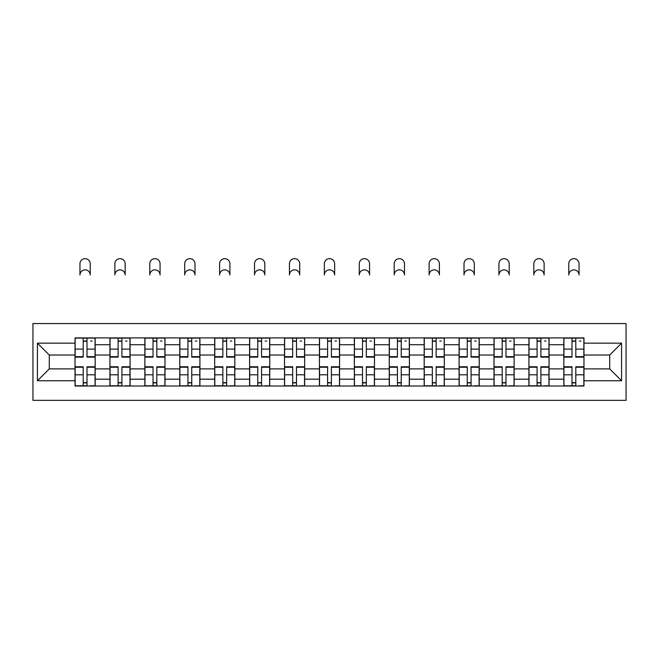 <?xml version="1.0" encoding="UTF-8"?>
<svg xmlns="http://www.w3.org/2000/svg" width="659" height="659" viewBox="0 0 659 659"><rect width="100%" height="100%" fill="white"/><g stroke="black" fill="none" stroke-linecap="round" stroke-linejoin="round"><path stroke-width="0.99" d="M32.95 400.334L626.05 400.334L626.05 323.569L32.95 323.569L32.95 400.334M109.938 386.009L109.938 344.723L95.168 344.723L95.168 386.009M95.168 344.723L95.168 337.894M109.938 344.723L109.938 337.894M130.087 337.894L130.087 386.009M144.856 386.009L144.856 337.894M164.997 337.894L164.997 386.009M179.767 386.009L179.767 337.894M199.916 337.894L199.916 386.009M214.686 386.009L214.686 337.894M234.826 337.894L234.826 386.009M249.596 386.009L249.596 337.894M269.745 337.894L269.745 386.009M284.515 386.009L284.515 337.894M304.656 337.894L304.656 386.009M319.426 386.009L319.426 337.894M339.574 337.894L339.574 386.009M354.344 386.009L354.344 337.894M374.485 337.894L374.485 386.009M389.255 386.009L389.255 337.894M409.404 337.894L409.404 386.009M424.174 386.009L424.174 337.894M444.314 337.894L444.314 386.009M459.084 386.009L459.084 337.894M479.233 337.894L479.233 386.009M494.003 386.009L494.003 337.894M514.144 337.894L514.144 386.009M528.913 386.009L528.913 337.894M549.062 337.894L549.062 386.009M563.832 386.009L563.832 337.894M563.832 368.892L549.062 368.892M528.913 368.892L514.144 368.892M494.003 368.892L479.233 368.892M459.084 368.892L444.314 368.892M424.174 368.892L409.404 368.892M389.255 368.892L374.485 368.892M354.344 368.892L339.574 368.892M319.426 368.892L304.656 368.892M284.515 368.892L269.745 368.892M249.596 368.892L234.826 368.892M214.686 368.892L199.916 368.892M179.767 368.892L164.997 368.892M144.856 368.892L130.087 368.892M109.938 368.892L95.168 368.892M563.832 355.012L549.062 355.012M528.913 355.012L514.144 355.012M494.003 355.012L479.233 355.012M459.084 355.012L444.314 355.012M424.174 355.012L409.404 355.012M389.255 355.012L374.485 355.012M354.344 355.012L339.574 355.012M319.426 355.012L304.656 355.012M284.515 355.012L269.745 355.012M249.596 355.012L234.826 355.012M214.686 355.012L199.916 355.012M179.767 355.012L164.997 355.012M144.856 355.012L130.087 355.012M109.938 355.012L95.168 355.012M49.285 368.892L75.027 368.892L75.027 355.012L49.285 355.012L49.285 368.892L37.423 380.754L37.423 343.15L75.027 343.15L75.027 355.012M583.973 355.012L583.973 368.892L609.715 368.892L609.715 355.012L583.973 355.012L583.973 337.894L75.027 337.894L75.027 343.15M583.973 343.15L621.577 343.15L621.577 380.754L583.973 380.754L583.973 368.892M75.027 368.892L75.027 386.009L583.973 386.009L583.973 380.754M75.027 380.754L37.423 380.754M87.004 382.657L83.199 382.657M83.199 341.247L87.004 341.247M121.915 382.657L118.109 382.657M118.109 341.247L121.915 341.247M156.826 382.657L153.028 382.657M153.028 341.247L156.826 341.247M191.744 382.657L187.939 382.657M187.939 341.247L191.744 341.247M226.655 382.657L222.857 382.657M222.857 341.247L226.655 341.247M261.574 382.657L257.768 382.657M257.768 341.247L261.574 341.247M296.484 382.657L292.687 382.657M292.687 341.247L296.484 341.247M331.403 382.657L327.597 382.657M327.597 341.247L331.403 341.247M366.313 382.657L362.516 382.657M362.516 341.247L366.313 341.247M401.232 382.657L397.426 382.657M397.426 341.247L401.232 341.247M436.143 382.657L432.345 382.657M432.345 341.247L436.143 341.247M471.061 382.657L467.256 382.657M467.256 341.247L471.061 341.247M505.972 382.657L502.174 382.657M502.174 341.247L505.972 341.247M540.891 382.657L537.085 382.657M537.085 341.247L540.891 341.247M575.801 382.657L571.996 382.657M571.996 341.247L575.801 341.247M37.423 343.15L49.285 355.012M609.715 368.892L621.577 380.754M609.715 355.012L621.577 343.15M90.242 275.001A5.148 5.148 0 0 0 85.102 269.852A5.148 5.148 0 0 0 79.953 275.001L79.953 263.814A5.148 5.148 0 0 1 85.102 258.666A5.148 5.148 0 0 1 90.242 263.814L90.242 275.001M87.004 357.137L87.004 338.116L95.061 338.116L95.061 357.137L87.004 357.137M83.199 341.024L87.004 341.024M90.58 341.024L92.145 341.024M83.199 338.116L75.142 338.116L75.142 357.137L83.199 357.137L83.199 338.116L87.004 338.116M83.199 367.236L75.142 367.236L75.142 366.766L83.199 366.766L83.199 385.787L75.142 385.787L79.615 385.787M75.142 367.236L75.142 385.787M87.004 382.879L83.199 382.879M90.58 385.787L95.061 385.787L95.061 366.766L87.004 366.766L87.004 385.787L79.953 385.787M95.061 385.787L90.242 385.787M125.161 275.001A5.148 5.148 0 0 0 120.012 269.852A5.148 5.148 0 0 0 114.864 275.001L114.864 263.814A5.148 5.148 0 0 1 120.012 258.666A5.148 5.148 0 0 1 125.161 263.814L125.161 275.001M121.915 357.137L121.915 338.116L129.971 338.116L129.971 357.137L121.915 357.137M118.109 341.024L121.915 341.024M125.498 341.024L127.063 341.024M118.109 338.116L110.053 338.116L110.053 357.137L118.109 357.137L118.109 338.116L121.915 338.116M160.071 275.001A5.148 5.148 0 0 0 154.931 269.852A5.148 5.148 0 0 0 149.782 275.001L149.782 263.814A5.148 5.148 0 0 1 154.931 258.666A5.148 5.148 0 0 1 160.071 263.814L160.071 275.001M156.826 357.137L156.826 338.116L164.89 338.116L164.89 357.137L156.826 357.137M153.028 341.024L156.826 341.024M160.409 341.024L161.974 341.024M153.028 338.116L144.964 338.116L144.964 357.137L153.028 357.137L153.028 338.116L156.826 338.116M118.109 367.236L110.053 367.236L110.053 366.766L118.109 366.766L118.109 385.787L110.053 385.787L114.526 385.787M110.053 367.236L110.053 385.787M121.915 382.879L118.109 382.879M125.498 385.787L129.971 385.787L129.971 366.766L121.915 366.766L121.915 385.787L114.864 385.787M129.971 385.787L125.161 385.787M153.028 367.236L144.964 367.236L144.964 366.766L153.028 366.766L153.028 385.787L144.964 385.787L149.445 385.787M144.964 367.236L144.964 385.787M156.826 382.879L153.028 382.879M160.409 385.787L164.89 385.787L164.89 366.766L156.826 366.766L156.826 385.787L149.782 385.787M164.89 385.787L160.071 385.787M194.99 275.001A5.148 5.148 0 0 0 189.841 269.852A5.148 5.148 0 0 0 184.693 275.001L184.693 263.814A5.148 5.148 0 0 1 189.841 258.666A5.148 5.148 0 0 1 194.99 263.814L194.99 275.001M191.744 357.137L191.744 338.116L199.801 338.116L199.801 357.137L191.744 357.137M187.939 341.024L191.744 341.024M195.328 341.024L196.893 341.024M187.939 338.116L179.882 338.116L179.882 357.137L187.939 357.137L187.939 338.116L191.744 338.116M229.9 275.001A5.148 5.148 0 0 0 224.76 269.852A5.148 5.148 0 0 0 219.612 275.001L219.612 263.814A5.148 5.148 0 0 1 224.76 258.666A5.148 5.148 0 0 1 229.9 263.814L229.9 275.001M226.655 357.137L226.655 338.116L234.719 338.116L234.719 357.137L226.655 357.137M222.857 341.024L226.655 341.024M230.238 341.024L231.803 341.024M222.857 338.116L214.793 338.116L214.793 357.137L222.857 357.137L222.857 338.116L226.655 338.116M264.819 275.001A5.148 5.148 0 0 0 259.671 269.852A5.148 5.148 0 0 0 254.522 275.001L254.522 263.814A5.148 5.148 0 0 1 259.671 258.666A5.148 5.148 0 0 1 264.819 263.814L264.819 275.001M261.574 357.137L261.574 338.116L269.63 338.116L269.63 357.137L261.574 357.137M257.768 341.024L261.574 341.024M265.157 341.024L266.722 341.024M257.768 338.116L249.712 338.116L249.712 357.137L257.768 357.137L257.768 338.116L261.574 338.116M187.939 367.236L179.882 367.236L179.882 366.766L187.939 366.766L187.939 385.787L179.882 385.787L184.355 385.787M179.882 367.236L179.882 385.787M191.744 382.879L187.939 382.879M195.328 385.787L199.801 385.787L199.801 366.766L191.744 366.766L191.744 385.787L184.693 385.787M199.801 385.787L194.99 385.787M222.857 367.236L214.793 367.236L214.793 366.766L222.857 366.766L222.857 385.787L214.793 385.787L219.274 385.787M214.793 367.236L214.793 385.787M226.655 382.879L222.857 382.879M230.238 385.787L234.719 385.787L234.719 366.766L226.655 366.766L226.655 385.787L219.612 385.787M234.719 385.787L229.9 385.787M257.768 367.236L249.712 367.236L249.712 366.766L257.768 366.766L257.768 385.787L249.712 385.787L254.185 385.787M249.712 367.236L249.712 385.787M261.574 382.879L257.768 382.879M265.157 385.787L269.63 385.787L269.63 366.766L261.574 366.766L261.574 385.787L254.522 385.787M269.63 385.787L264.819 385.787M299.73 275.001A5.148 5.148 0 0 0 294.589 269.852A5.148 5.148 0 0 0 289.441 275.001L289.441 263.814A5.148 5.148 0 0 1 294.589 258.666A5.148 5.148 0 0 1 299.73 263.814L299.73 275.001M296.484 357.137L296.484 338.116L304.549 338.116L304.549 357.137L296.484 357.137M292.687 341.024L296.484 341.024M300.067 341.024L301.633 341.024M292.687 338.116L284.622 338.116L284.622 357.137L292.687 357.137L292.687 338.116L296.484 338.116M292.687 367.236L284.622 367.236L284.622 366.766L292.687 366.766L292.687 385.787L284.622 385.787L289.103 385.787M284.622 367.236L284.622 385.787M296.484 382.879L292.687 382.879M300.067 385.787L304.549 385.787L304.549 366.766L296.484 366.766L296.484 385.787L289.441 385.787M304.549 385.787L299.73 385.787M334.648 275.001A5.148 5.148 0 0 0 329.5 269.852A5.148 5.148 0 0 0 324.352 275.001L324.352 263.814A5.148 5.148 0 0 1 329.5 258.666A5.148 5.148 0 0 1 334.648 263.814L334.648 275.001M331.403 357.137L331.403 338.116L339.459 338.116L339.459 357.137L331.403 357.137M327.597 341.024L331.403 341.024M334.986 341.024L336.551 341.024M327.597 338.116L319.541 338.116L319.541 357.137L327.597 357.137L327.597 338.116L331.403 338.116M327.597 367.236L319.541 367.236L319.541 366.766L327.597 366.766L327.597 385.787L319.541 385.787L324.014 385.787M319.541 367.236L319.541 385.787M331.403 382.879L327.597 382.879M334.986 385.787L339.459 385.787L339.459 366.766L331.403 366.766L331.403 385.787L324.352 385.787M339.459 385.787L334.648 385.787M369.559 275.001A5.148 5.148 0 0 0 364.411 269.852A5.148 5.148 0 0 0 359.27 275.001L359.27 263.814A5.148 5.148 0 0 1 364.411 258.666A5.148 5.148 0 0 1 369.559 263.814L369.559 275.001M366.313 357.137L366.313 338.116L374.378 338.116L374.378 357.137L366.313 357.137M362.516 341.024L366.313 341.024M369.897 341.024L371.462 341.024M362.516 338.116L354.451 338.116L354.451 357.137L362.516 357.137L362.516 338.116L366.313 338.116M362.516 367.236L354.451 367.236L354.451 366.766L362.516 366.766L362.516 385.787L354.451 385.787L358.933 385.787M354.451 367.236L354.451 385.787M366.313 382.879L362.516 382.879M369.897 385.787L374.378 385.787L374.378 366.766L366.313 366.766L366.313 385.787L359.27 385.787M374.378 385.787L369.559 385.787M404.478 275.001A5.148 5.148 0 0 0 399.329 269.852A5.148 5.148 0 0 0 394.181 275.001L394.181 263.814A5.148 5.148 0 0 1 399.329 258.666A5.148 5.148 0 0 1 404.478 263.814L404.478 275.001M401.232 357.137L401.232 338.116L409.288 338.116L409.288 357.137L401.232 357.137M397.426 341.024L401.232 341.024M404.815 341.024L406.381 341.024M397.426 338.116L389.37 338.116L389.37 357.137L397.426 357.137L397.426 338.116L401.232 338.116M397.426 367.236L389.37 367.236L389.37 366.766L397.426 366.766L397.426 385.787L389.37 385.787L393.843 385.787M389.37 367.236L389.37 385.787M401.232 382.879L397.426 382.879M404.815 385.787L409.288 385.787L409.288 366.766L401.232 366.766L401.232 385.787L394.181 385.787M409.288 385.787L404.478 385.787M439.388 275.001A5.148 5.148 0 0 0 434.24 269.852A5.148 5.148 0 0 0 429.1 275.001L429.1 263.814A5.148 5.148 0 0 1 434.24 258.666A5.148 5.148 0 0 1 439.388 263.814L439.388 275.001M436.143 357.137L436.143 338.116L444.207 338.116L444.207 357.137L436.143 357.137M432.345 341.024L436.143 341.024M439.726 341.024L441.291 341.024M432.345 338.116L424.281 338.116L424.281 357.137L432.345 357.137L432.345 338.116L436.143 338.116M432.345 367.236L424.281 367.236L424.281 366.766L432.345 366.766L432.345 385.787L424.281 385.787L428.762 385.787M424.281 367.236L424.281 385.787M436.143 382.879L432.345 382.879M439.726 385.787L444.207 385.787L444.207 366.766L436.143 366.766L436.143 385.787L429.1 385.787M444.207 385.787L439.388 385.787M474.307 275.001A5.148 5.148 0 0 0 469.159 269.852A5.148 5.148 0 0 0 464.01 275.001L464.01 263.814A5.148 5.148 0 0 1 469.159 258.666A5.148 5.148 0 0 1 474.307 263.814L474.307 275.001M471.061 357.137L471.061 338.116L479.118 338.116L479.118 357.137L471.061 357.137M467.256 341.024L471.061 341.024M474.645 341.024L476.21 341.024M467.256 338.116L459.199 338.116L459.199 357.137L467.256 357.137L467.256 338.116L471.061 338.116M467.256 367.236L459.199 367.236L459.199 366.766L467.256 366.766L467.256 385.787L459.199 385.787L463.672 385.787M459.199 367.236L459.199 385.787M471.061 382.879L467.256 382.879M474.645 385.787L479.118 385.787L479.118 366.766L471.061 366.766L471.061 385.787L464.01 385.787M479.118 385.787L474.307 385.787M509.218 275.001A5.148 5.148 0 0 0 504.069 269.852A5.148 5.148 0 0 0 498.929 275.001L498.929 263.814A5.148 5.148 0 0 1 504.069 258.666A5.148 5.148 0 0 1 509.218 263.814L509.218 275.001M505.972 357.137L505.972 338.116L514.036 338.116L514.036 357.137L505.972 357.137M502.174 341.024L505.972 341.024M509.555 341.024L511.12 341.024M502.174 338.116L494.11 338.116L494.11 357.137L502.174 357.137L502.174 338.116L505.972 338.116M502.174 367.236L494.11 367.236L494.11 366.766L502.174 366.766L502.174 385.787L494.11 385.787L498.591 385.787M494.11 367.236L494.11 385.787M505.972 382.879L502.174 382.879M509.555 385.787L514.036 385.787L514.036 366.766L505.972 366.766L505.972 385.787L498.929 385.787M514.036 385.787L509.218 385.787M544.136 275.001A5.148 5.148 0 0 0 538.988 269.852A5.148 5.148 0 0 0 533.839 275.001L533.839 263.814A5.148 5.148 0 0 1 538.988 258.666A5.148 5.148 0 0 1 544.136 263.814L544.136 275.001M540.891 357.137L540.891 338.116L548.947 338.116L548.947 357.137L540.891 357.137M537.085 341.024L540.891 341.024M544.474 341.024L546.039 341.024M537.085 338.116L529.029 338.116L529.029 357.137L537.085 357.137L537.085 338.116L540.891 338.116M537.085 367.236L529.029 367.236L529.029 366.766L537.085 366.766L537.085 385.787L529.029 385.787L533.502 385.787M529.029 367.236L529.029 385.787M540.891 382.879L537.085 382.879M544.474 385.787L548.947 385.787L548.947 366.766L540.891 366.766L540.891 385.787L533.839 385.787M548.947 385.787L544.136 385.787M579.047 275.001A5.148 5.148 0 0 0 573.898 269.852A5.148 5.148 0 0 0 568.758 275.001L568.758 263.814A5.148 5.148 0 0 1 573.898 258.666A5.148 5.148 0 0 1 579.047 263.814L579.047 275.001M575.801 357.137L575.801 338.116L583.858 338.116L583.858 357.137L575.801 357.137M571.996 341.024L575.801 341.024M579.385 341.024L580.95 341.024M571.996 338.116L563.939 338.116L563.939 357.137L571.996 357.137L571.996 338.116L575.801 338.116M571.996 367.236L563.939 367.236L563.939 366.766L571.996 366.766L571.996 385.787L563.939 385.787L568.42 385.787M563.939 367.236L563.939 385.787M575.801 382.879L571.996 382.879M579.385 385.787L583.858 385.787L583.858 366.766L575.801 366.766L575.801 385.787L568.758 385.787M583.858 385.787L579.047 385.787M528.913 344.723L514.144 344.723M494.003 344.723L479.233 344.723M459.084 344.723L444.314 344.723M424.174 344.723L409.404 344.723M389.255 344.723L374.485 344.723M354.344 344.723L339.574 344.723M319.426 344.723L304.656 344.723M284.515 344.723L269.745 344.723M249.596 344.723L234.826 344.723M214.686 344.723L199.916 344.723M179.767 344.723L164.997 344.723M144.856 344.723L130.087 344.723M563.832 344.723L549.062 344.723M528.913 379.189L514.144 379.189M494.003 379.189L479.233 379.189M459.084 379.189L444.314 379.189M424.174 379.189L409.404 379.189M389.255 379.189L374.485 379.189M354.344 379.189L339.574 379.189M319.426 379.189L304.656 379.189M284.515 379.189L269.745 379.189M249.596 379.189L234.826 379.189M214.686 379.189L199.916 379.189M179.767 379.189L164.997 379.189M144.856 379.189L130.087 379.189M109.938 379.189L95.168 379.189M563.832 379.189L549.062 379.189M87.004 356.667L95.061 356.667M87.004 349.113L95.061 349.113M75.142 356.667L83.199 356.667M75.142 349.113L83.199 349.113M83.199 374.798L75.142 374.798M95.061 367.236L87.004 367.236M95.061 374.798L87.004 374.798M121.915 356.667L129.971 356.667M121.915 349.113L129.971 349.113M110.053 356.667L118.109 356.667M110.053 349.113L118.109 349.113M156.826 356.667L164.89 356.667M156.826 349.113L164.89 349.113M144.964 356.667L153.028 356.667M144.964 349.113L153.028 349.113M118.109 374.798L110.053 374.798M129.971 367.236L121.915 367.236M129.971 374.798L121.915 374.798M153.028 374.798L144.964 374.798M164.89 367.236L156.826 367.236M164.89 374.798L156.826 374.798M191.744 356.667L199.801 356.667M191.744 349.113L199.801 349.113M179.882 356.667L187.939 356.667M179.882 349.113L187.939 349.113M226.655 356.667L234.719 356.667M226.655 349.113L234.719 349.113M214.793 356.667L222.857 356.667M214.793 349.113L222.857 349.113M261.574 356.667L269.63 356.667M261.574 349.113L269.63 349.113M249.712 356.667L257.768 356.667M249.712 349.113L257.768 349.113M187.939 374.798L179.882 374.798M199.801 367.236L191.744 367.236M199.801 374.798L191.744 374.798M222.857 374.798L214.793 374.798M234.719 367.236L226.655 367.236M234.719 374.798L226.655 374.798M257.768 374.798L249.712 374.798M269.63 367.236L261.574 367.236M269.63 374.798L261.574 374.798M296.484 356.667L304.549 356.667M296.484 349.113L304.549 349.113M284.622 356.667L292.687 356.667M284.622 349.113L292.687 349.113M292.687 374.798L284.622 374.798M304.549 367.236L296.484 367.236M304.549 374.798L296.484 374.798M331.403 356.667L339.459 356.667M331.403 349.113L339.459 349.113M319.541 356.667L327.597 356.667M319.541 349.113L327.597 349.113M327.597 374.798L319.541 374.798M339.459 367.236L331.403 367.236M339.459 374.798L331.403 374.798M366.313 356.667L374.378 356.667M366.313 349.113L374.378 349.113M354.451 356.667L362.516 356.667M354.451 349.113L362.516 349.113M362.516 374.798L354.451 374.798M374.378 367.236L366.313 367.236M374.378 374.798L366.313 374.798M401.232 356.667L409.288 356.667M401.232 349.113L409.288 349.113M389.37 356.667L397.426 356.667M389.37 349.113L397.426 349.113M397.426 374.798L389.37 374.798M409.288 367.236L401.232 367.236M409.288 374.798L401.232 374.798M436.143 356.667L444.207 356.667M436.143 349.113L444.207 349.113M424.281 356.667L432.345 356.667M424.281 349.113L432.345 349.113M432.345 374.798L424.281 374.798M444.207 367.236L436.143 367.236M444.207 374.798L436.143 374.798M471.061 356.667L479.118 356.667M471.061 349.113L479.118 349.113M459.199 356.667L467.256 356.667M459.199 349.113L467.256 349.113M467.256 374.798L459.199 374.798M479.118 367.236L471.061 367.236M479.118 374.798L471.061 374.798M505.972 356.667L514.036 356.667M505.972 349.113L514.036 349.113M494.11 356.667L502.174 356.667M494.11 349.113L502.174 349.113M502.174 374.798L494.11 374.798M514.036 367.236L505.972 367.236M514.036 374.798L505.972 374.798M540.891 356.667L548.947 356.667M540.891 349.113L548.947 349.113M529.029 356.667L537.085 356.667M529.029 349.113L537.085 349.113M537.085 374.798L529.029 374.798M548.947 367.236L540.891 367.236M548.947 374.798L540.891 374.798M575.801 356.667L583.858 356.667M575.801 349.113L583.858 349.113M563.939 356.667L571.996 356.667M563.939 349.113L571.996 349.113M571.996 374.798L563.939 374.798M583.858 367.236L575.801 367.236M583.858 374.798L575.801 374.798"/></g></svg>
